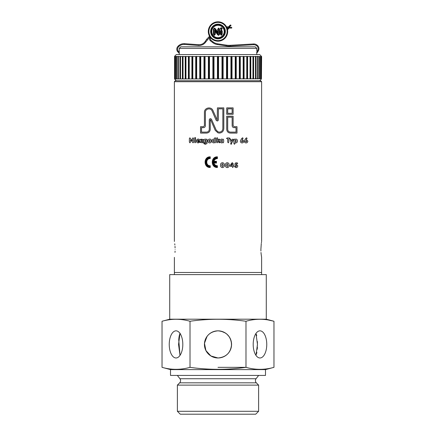 <?xml version="1.0" encoding="UTF-8"?>
<svg xmlns="http://www.w3.org/2000/svg" width="436" height="436" viewBox="0 0 436 436"><rect width="100%" height="100%" fill="white"/><g stroke="black" fill="none" stroke-linecap="round" stroke-linejoin="round"><path stroke-width="0.65" d="M218 131.841L216.158 130.015L211.504 119.328C210.517 118.298 209.776 118.456 209.275 119.791L209.275 129.399C209.095 131.067 208.19 131.972 206.56 132.113L201.519 132.113L201.519 127.655L203.459 127.655C204.609 127.563 205.258 126.92 205.4 125.715L205.4 112.341C205.225 108.662 210.784 107.523 212.087 110.946L216.158 120.298L217.226 121.001L218 120.701L218.387 119.835L218.387 108.847L222.845 108.847L222.845 128.625C222.638 130.746 221.477 131.906 219.357 132.113L218 131.841M218 139.956L219.145 139.062L219.608 139.482L218.594 140.675L219.799 142.392L219.297 142.839L217.657 141.057L217.657 142.038L217.117 142.839L216.583 142.038L216.583 138.359L217.117 137.613L217.657 138.359L217.657 140.31L218 139.956M218 107.877L223.815 107.877L223.815 128.625C223.548 131.334 222.066 132.822 219.357 133.084L218 132.871L215.27 130.402L210.615 119.715L210.245 119.791L210.245 129.399C210.005 131.661 208.773 132.887 206.56 133.084L200.549 133.084L200.549 126.685L203.459 126.685L204.43 125.715L204.43 112.341C204.212 107.654 211.291 106.171 212.975 110.559L217.226 120.031L217.417 107.877L218 107.877M190.494 139.782L190.494 142.049L189.927 142.839L189.36 142.049L189.36 138.555L189.883 137.809L192.445 140.899L192.445 138.594L193.017 137.798L193.584 138.594L193.584 142.174L193.061 142.839L190.494 139.782M195.11 138.746L194.472 138.114L195.11 137.482L195.731 138.114L195.11 138.746M195.671 139.847L195.671 142.043L195.137 142.839L194.598 142.043L194.598 139.847L195.137 139.062L195.671 139.847M199.432 141.264L197.519 141.264L198.336 142.022L199.47 141.645L199.901 142.043L198.287 142.904C197.181 142.85 196.565 142.212 196.434 140.992C196.543 139.782 197.137 139.139 198.227 139.062C199.257 139.117 199.835 139.705 199.966 140.828L199.432 141.264M201.721 141.771L202.789 141.771L203.438 142.283L202.778 142.779L200.228 142.441L201.89 140.13L200.288 139.656L200.974 139.188L203.378 139.504L201.721 141.771M206.233 142.447L205.231 142.839C204.212 142.697 203.683 142.071 203.639 140.964C203.705 139.825 204.277 139.188 205.351 139.062L206.228 139.455L206.697 139.122L207.231 139.874L206.969 143.531L205.307 144.354L203.699 143.526L204.179 143.03L205.367 143.346L206.233 142.447M209.7 142.904C208.555 142.806 207.945 142.163 207.868 140.981C207.939 139.803 208.55 139.16 209.7 139.062C210.844 139.155 211.455 139.798 211.525 140.981C211.46 142.158 210.85 142.801 209.7 142.904M215.095 142.883L214.583 142.534L213.705 142.904C212.637 142.73 212.081 142.087 212.038 140.97C212.076 139.858 212.637 139.22 213.705 139.062L214.556 139.367L214.556 138.386L215.095 137.613L215.629 138.386L215.629 142.098L215.095 142.883M223.123 142.866L222.611 142.501L221.706 142.904C220.638 142.741 220.087 142.103 220.06 140.981C220.098 139.863 220.66 139.22 221.744 139.062L222.611 139.449L223.123 139.122L223.652 139.869L223.652 142.103L223.123 142.866M227.701 142.054L227.701 138.931L226.502 138.435L227.292 137.923L229.243 137.923L230.034 138.435L228.835 138.931L228.835 142.054L228.268 142.839L227.701 142.054M231.712 141.226L232.377 139.493L232.857 139.062L233.38 139.58L231.184 144.354L230.649 143.82L231.184 142.468L230.039 139.596L230.562 139.062L231.107 139.585L231.712 141.226M234.966 142.588L234.966 143.504L234.426 144.289L233.892 143.504L233.892 139.863L234.426 139.062L234.939 139.416L235.832 139.062C236.868 139.177 237.418 139.809 237.484 140.959C237.413 142.12 236.857 142.768 235.822 142.904L234.966 142.588M243.114 138.299L242.1 139.662L242.487 139.629L243.871 141.188C243.675 142.332 243.07 142.904 242.051 142.904C241.048 142.888 240.481 142.305 240.34 141.166L241.479 138.719L242.58 137.798L243.114 138.299M247.092 138.299L246.078 139.662L246.465 139.629L247.85 141.188C247.621 142.365 247.016 142.937 246.029 142.904C245.065 142.926 244.498 142.343 244.318 141.166L245.457 138.719L246.558 137.798L247.092 138.299M222.447 167.615C221.117 167.402 220.469 166.585 220.507 165.162C220.463 163.745 221.112 162.928 222.447 162.71C223.777 162.922 224.42 163.74 224.387 165.162C224.426 166.585 223.777 167.402 222.447 167.615M227.26 167.615C225.935 167.413 225.292 166.596 225.319 165.162C225.287 163.74 225.93 162.922 227.26 162.71C228.578 162.906 229.222 163.723 229.2 165.162C229.232 166.596 228.584 167.413 227.26 167.615M233.325 166.405L232.71 167.555L232.257 166.405L230.6 166.405L229.952 165.98L231.603 163.206L232.393 162.71L233.227 163.762L233.227 165.435L233.952 165.898L233.325 166.405M236.023 163.8L235.952 164.345L236.399 164.285L237.794 165.838C237.68 166.983 237.086 167.571 236.023 167.615L234.524 166.694L234.977 166.225L236.029 166.65L236.704 165.92L236.105 165.255L235.309 165.418L234.89 164.95L235.075 163.391L235.783 162.83L237.08 162.83L237.734 163.32L237.113 163.8L236.023 163.8M226.725 116.216L233.124 116.216L233.124 125.715L234.094 126.685L236.999 126.685L236.999 133.084L230.41 133.084C228.202 132.898 226.976 131.672 226.725 129.399L226.725 116.216M233.124 114.276L226.725 114.276L226.725 107.877L233.124 107.877L233.124 114.276M216.458 161.293L216.458 163.037L213.94 163.037C214.479 164.732 215.635 165.636 217.417 165.751L217.417 167.495C210.544 167.827 210.534 156.508 217.417 156.835L217.417 158.579C215.64 158.688 214.479 159.592 213.94 161.293L216.458 161.293M210.245 158.579C205.634 158.317 205.623 166.007 210.245 165.751L210.245 167.495C203.394 167.887 203.372 156.448 210.245 156.835L210.245 158.579M209.662 166.879C204.277 166.574 204.261 157.767 209.662 157.451L209.662 158.039C205.029 158.377 205.013 165.942 209.662 166.29L209.662 166.879M215.88 161.876L215.88 162.454L213.259 162.454C213.553 164.574 214.746 165.854 216.839 166.29L216.839 166.879C211.438 166.519 211.422 157.816 216.839 157.451L216.839 158.039C214.741 158.475 213.553 159.756 213.259 161.876L215.88 161.876M227.696 108.847L232.154 108.847L232.154 113.311L227.696 113.311L227.696 108.847M232.154 125.715C232.295 126.925 232.944 127.568 234.094 127.655L236.029 127.655L236.029 132.113L230.41 132.113C228.786 131.977 227.881 131.073 227.696 129.399L227.696 117.186L232.154 117.186L232.154 125.715M232.257 165.435L232.257 163.691L231.156 165.435L232.257 165.435M227.265 166.65L228.11 165.162L227.265 163.68L226.415 165.162L227.265 166.65M222.447 166.65L223.297 165.162L222.447 163.68L221.597 165.162L222.447 166.65M246.716 141.264L246.084 140.637L245.452 141.264L246.084 141.896L246.716 141.264M242.738 141.264L242.105 140.637L241.473 141.264L242.105 141.896L242.738 141.264M236.35 140.975L235.647 140.065L234.944 140.975L235.647 141.896L236.35 140.975M222.578 140.97L221.886 140.065L221.194 140.97L221.886 141.896L222.578 140.97M214.572 140.986L213.874 140.065L213.171 140.986L213.874 141.896L214.572 140.986M210.392 140.975L209.694 140.065L209.002 140.975L209.694 141.896L210.392 140.975M206.223 140.937L205.492 140.065L204.773 140.937L205.492 141.831L206.223 140.937M198.892 140.572L198.211 139.94L197.508 140.572L198.892 140.572M210.457 40.831A2.327 2.327 -141.9 0 1 210.266 37.338L210.757 37.937A1.553 1.553 -141.9 0 0 210.937 40.221L210.457 40.831L212.621 42.521A10.083 10.083 0 0 0 217.335 44.554L226.18 45.884A19.773 19.773 0 0 0 230.252 46.074L253.529 44.745A4.458 4.458 0 0 1 256.608 45.742L256.875 45.96A3.488 3.488 0 0 1 257.681 50.418L257.044 51.513A2.518 2.518 0 0 1 256.733 51.939L256.777 54.565M209.956 36.907L205.896 41.834C204.086 44.379 201.617 45.595 198.489 45.475L184.515 44.461C182.488 44.341 180.7 44.935 179.152 46.238L178.755 46.581C177.523 47.791 177.25 49.192 177.932 50.783L177.348 51.355L177.932 50.783M256.728 52.963A3.297 3.297 0 0 0 257.714 51.906L258.352 50.81A4.267 4.267 0 0 0 257.365 45.36L257.098 45.142A5.232 5.232 0 0 0 253.485 43.971L230.203 45.3A18.999 18.999 0 0 1 226.295 45.121L217.45 43.785A9.309 9.309 0 0 1 213.095 41.911L210.937 40.221M229.483 27.19L229.647 26.776L228.927 26.492L229.865 25.402L230.639 24.939L231.036 25.604L230.263 26.067L229.859 25.413M227.974 29.299L227.63 28.607L227.303 28.771L227.494 29.539L227.974 29.299L229.14 28.051L228.508 27.544M229.456 27.185L228.78 26.814L228.927 26.492M209.553 36.248L206.631 39.316L205.252 41.409C203.612 43.714 201.378 44.81 198.544 44.701L184.57 43.687C182.33 43.556 180.357 44.21 178.646 45.649L178.248 45.998L178.755 46.581M226.584 26.885L226.922 27.506M230.143 27.348L229.434 27.163L229.069 27.85L226.933 27.539L226.562 26.858L228.78 26.814L228.415 27.495M231.778 27.713L231.69 28.106L231.778 27.713M224.785 31.496A6.785 6.785 0 0 0 218 24.71A6.785 6.785 0 0 0 211.215 31.496A6.785 6.785 0 0 0 218 38.281A6.785 6.785 0 0 0 224.785 31.496A6.785 6.785 0 0 1 218 38.281A6.785 6.785 0 0 1 211.215 31.496M227.696 31.496A9.696 9.696 0 0 0 218 21.8A9.696 9.696 0 0 0 208.304 31.496A9.696 9.696 0 0 0 218 41.186A9.696 9.696 0 0 0 227.696 31.496A9.696 9.696 0 0 1 218 41.186A9.696 9.696 0 0 1 208.304 31.496M213.373 29.261L214.299 28.035L215.286 28.607L214.299 28.264L213.373 29.261L213.373 34.101L214.354 35.392L215.335 34.101L215.106 30.863L217.826 34.651L218.698 35.163L219.379 34.27L219.379 29.321L218.632 28.253L217.88 29.321L217.88 32.613L215.024 28.809L217.984 32.934L217.651 29.321L218.632 28.024L219.613 29.321L219.613 34.275L218.698 35.392L217.646 34.793L215.335 31.572M220.18 28.656L221.254 27.588L222.316 28.656L221.254 29.724L220.18 28.656L221.254 29.495L222.088 28.656L221.254 27.817L220.409 28.656L221.254 27.588M220.354 34.095L220.354 31.049L221.297 29.768L222.229 31.054L222.229 34.101L221.297 35.392L220.354 34.095L221.297 35.163L222.229 34.101M217.646 34.793L218.087 34.449L218.698 34.831L219.052 34.27L219.052 29.321L218.632 28.585L218.213 29.321L218.213 33.648L217.984 32.934L217.984 29.321L218.632 28.356L219.281 29.321L219.281 34.27L218.698 35.06L217.907 34.591L215.003 30.542L215.335 34.101M218.698 34.831L218.698 35.392M219.052 34.27L219.613 34.275M218.632 28.585L218.632 28.024M218.213 33.648L214.839 28.95L214.299 28.596L213.705 29.267L214.299 28.035M214.299 28.596L214.839 28.95M213.934 29.267L213.934 34.095L214.354 35.06L213.705 34.101L213.705 29.267L213.602 34.101L214.354 35.163L215.106 34.101L214.354 35.392M214.354 34.831L214.774 34.095L214.774 29.828L218.087 34.449M221.254 28.149L220.741 28.656L221.254 29.158L221.755 28.656L221.254 27.92L221.984 28.656L221.254 29.724M221.254 29.158L220.741 28.656M221.755 28.656L222.316 28.656M222.229 31.054L222 34.095L221.897 31.054L221.297 30.329L220.687 31.054L221.297 30.1L222 31.054L221.297 29.997L220.583 31.054L220.583 34.095L220.687 31.054L220.354 31.049M221.297 30.329L221.297 29.768M220.916 31.054L220.916 34.095L221.297 34.831L221.897 34.095L221.297 35.392M221.297 34.831L220.916 34.095M214.774 34.095L214.774 29.828M177.359 375.423L179.932 378.731A3.101 3.101 0 0 1 179.676 382.83L177.381 385.119L258.619 385.119L258.619 411.29L255.709 414.2L180.291 414.2L177.381 411.29L177.381 385.119M179.932 378.731L256.068 378.731A3.101 3.101 0 0 0 256.324 382.83L258.619 385.119M180.106 333.191L179.627 334.407M179.501 334.81L179.261 335.775M179.196 336.085L179.092 336.636M179.065 336.799L178.771 339.154M178.727 339.677L180.003 355.4L178.553 344.413L180.003 333.409M218 357.978C209.749 357.171 205.225 352.653 204.43 344.413C205.225 336.156 209.749 331.627 218 330.837C226.251 331.633 230.775 336.161 231.571 344.407C230.775 352.653 226.251 357.177 218 357.978A13.571 13.571 0 0 1 204.43 344.407A13.571 13.571 0 0 1 218 330.837A13.571 13.571 0 0 1 231.571 344.407A13.571 13.571 0 0 1 218 357.978L210.882 355.961L205.906 350.56L204.473 343.285L207.062 336.374M176.024 330.837A13.571 6.785 90 0 1 182.809 344.407A13.571 6.785 90 0 1 176.024 357.978A13.571 6.785 90 0 1 169.239 344.407A13.571 6.785 90 0 1 176.024 330.837M255.997 333.409L257.447 344.402L255.997 355.4M259.976 330.837A13.571 6.785 -90 0 1 266.761 344.407A13.571 6.785 -90 0 1 259.976 357.978A13.571 6.785 -90 0 1 253.191 344.407A13.571 6.785 -90 0 1 259.976 330.837M268.369 320.013L273.966 321.261C264.641 318.612 255.311 318.612 245.986 321.261C227.39 318.612 208.735 318.612 190.014 321.261C180.689 318.612 171.359 318.612 162.034 321.261L169.724 319.201L266.276 319.201L273.966 321.261L273.966 367.341L265.497 369.608L265.497 375.423L170.503 375.423L170.503 369.608L162.034 367.341C171.359 369.99 180.689 369.99 190.014 367.341C208.735 369.99 227.39 369.99 245.986 367.341C255.311 369.99 264.641 369.99 273.966 367.341M169.724 319.201L169.724 274.609L266.276 274.609L266.276 319.201M256.068 378.731L258.641 375.423M170.503 369.608L265.497 369.608M177.381 411.29L258.619 411.29M190.014 321.261L190.014 367.341M245.986 321.261L245.986 367.341L218 367.341M162.034 321.261L162.034 367.341M221.107 357.618L221.979 357.378M223.341 356.882L224.431 356.354M230.829 348.838L231.276 347.225M231.5 345.786L231.309 341.753M229.074 336.559L226.878 334.145M225.396 333.028L221.172 331.207M220.627 331.093L219.406 330.908M219.373 330.902L218.18 330.837M256.504 353.978L256.886 352.304M257.267 349.258L257.398 346.893M257.436 345.421L257.387 341.557M256.728 335.731L256.379 334.417M175.109 249.408C174.313 259.665 174.313 259.665 175.109 249.408C174.313 239.151 174.313 239.151 175.109 249.408M175.005 252.411L175.076 251.109M261.289 243.539L260.892 249.408C261.687 239.151 261.687 239.151 260.892 249.408C261.687 259.665 261.687 259.665 260.892 249.408L260.919 250.989M261 252.455L261.12 253.823M261.126 253.872L261.622 257.354L261.622 272.478L174.389 272.484L174.389 274.609M261.622 272.478L174.389 272.484M175.081 247.844L175 246.351M174.88 244.988L174.749 243.822M174.378 81.706L175.348 80.736L260.652 80.736L261.622 81.706L174.378 81.706L174.378 241.457M261.518 242.062L261.393 242.819M252.994 46.81L218 46.81L255.224 46.81L256.777 48.363L179.223 48.363L179.223 54.565L179.267 53.263L177.348 51.355M178.046 51.007L179.272 52.374L179.25 51.252M261.426 78.976L259.682 80.72L176.318 80.736M218 46.81L180.776 46.81L179.223 48.363M261.437 78.78L261.191 56.309L261.437 78.78L261.616 56.506L259.682 54.565L176.318 54.565L174.574 56.309M174.564 56.506L174.564 78.78M261.317 78.78L175.523 78.976L175.218 78.78L175.218 56.506L174.683 56.506M175.218 56.506L175.523 56.309L175.452 78.78M176.34 78.78L176.34 56.506L175.452 56.506M176.34 56.506L176.7 56.309L176.694 78.78M177.921 78.78L177.921 56.506L176.694 56.506M177.921 56.506L178.384 56.506L178.384 78.78M179.943 78.78L179.943 56.506L178.384 56.506M179.943 56.506L180.509 56.506L180.509 78.78M182.379 78.78L182.379 56.506L180.509 56.506M182.379 56.506L183.049 56.506L183.049 78.78M185.202 78.78L185.202 56.506L183.049 56.506M185.202 56.506L185.965 56.506L185.965 78.78M188.39 78.78L188.39 56.506L185.965 56.506M188.39 56.506L189.24 56.506L189.24 78.78M191.9 78.78L191.9 56.506L189.24 56.506M191.9 56.506L192.821 56.506L192.821 78.78M195.699 78.78L195.699 56.506L192.821 56.506M195.699 56.506L196.685 56.506L196.685 78.78M199.737 78.78L199.737 56.506L196.685 56.506M199.737 56.506L200.778 56.506L200.778 78.78M203.977 78.78L203.977 56.506L200.778 56.506M203.977 56.506L205.062 56.506L205.062 78.78M208.375 78.78L208.375 56.506L205.062 56.506M208.375 56.506L209.487 56.506L209.487 78.78M212.872 78.78L212.872 56.506L209.487 56.506M212.872 56.506L214.011 56.506L214.011 78.78M217.428 78.78L217.428 56.506L214.011 56.506M217.428 56.506L218.572 56.506L218.572 78.78M175.218 78.78L174.683 78.78M221.989 78.78L221.989 56.506L218.572 56.506M221.989 56.506L223.128 56.506L223.128 78.78M226.513 78.78L226.513 56.506L223.128 56.506M226.513 56.506L227.625 56.506L227.625 78.78M230.938 78.78L230.938 56.506L227.625 56.506M230.938 56.506L232.023 56.506L232.023 78.78M235.222 78.78L235.222 56.506L232.023 56.506M235.222 56.506L236.263 56.506L236.263 78.78M239.315 78.78L239.315 56.506L236.263 56.506M239.315 56.506L240.301 56.506L240.301 78.78M243.179 78.78L243.179 56.506L240.301 56.506M243.179 56.506L244.1 56.506L244.1 78.78M246.76 78.78L246.76 56.506L244.1 56.506M246.76 56.506L247.61 56.506L247.61 78.78M250.035 78.78L250.035 56.506L247.61 56.506M250.035 56.506L250.798 56.506L250.798 78.78M252.951 78.78L252.951 56.506L250.798 56.506M252.951 56.506L253.621 56.506L253.621 78.78M255.491 78.78L255.491 56.506L253.621 56.506M255.491 56.506L256.057 56.506L256.057 78.78M257.616 78.78L257.616 56.506L256.057 56.506M257.616 56.506L258.079 56.506L258.079 78.78M259.306 78.78L259.306 56.506L258.079 56.506M259.306 56.506L259.66 56.506L259.66 78.78M260.548 78.78L260.548 56.506L259.66 56.506M260.548 56.506L260.783 78.78M261.317 56.506L260.783 56.506M178.329 56.309L178.329 78.976M180.39 56.309L180.39 78.976M182.864 56.309L182.864 78.976M185.725 56.309L185.725 78.976M188.941 56.309L188.941 78.976M192.472 56.309L192.472 78.976M196.287 56.309L196.287 78.976M200.337 56.309L200.337 78.976M204.582 56.309L204.582 78.976M208.969 56.309L208.969 78.976M213.46 56.309L213.46 78.976M218 56.309L218 78.976M222.54 56.309L222.54 78.976M227.031 56.309L227.031 78.976M231.418 56.309L231.418 78.976M235.663 56.309L235.663 78.976M239.713 56.309L239.713 78.976M243.528 56.309L243.528 78.976M247.059 56.309L247.059 78.976M250.275 56.309L250.275 78.976M253.136 56.309L253.136 78.976M255.61 56.309L255.61 78.976M257.671 56.309L257.671 78.976M257.671 63.373L258.079 63.373M227.63 28.607L228.426 27.79M206.631 39.322L207.274 39.741M257.098 45.142L256.608 45.742M253.485 43.971L253.529 44.745M257.365 45.36L256.875 45.96M257.714 51.906L257.044 51.513M184.57 43.687L184.515 44.461M178.646 45.649L179.152 46.238M198.544 44.701L198.489 45.475M205.252 41.409L205.896 41.834M231.69 27.326L230.115 27.326L230.115 28.106L229.102 27.855M258.352 50.81L257.681 50.418M213.095 41.911L212.621 42.521M226.295 45.121L226.18 45.884M217.45 43.785L217.335 44.554M230.203 45.3L230.252 46.074M177.234 51.132L177.239 51.132C176.406 49.186 176.744 47.475 178.248 45.998L178.248 45.998M211.798 31.496A6.202 6.202 0 0 0 218 37.698A6.202 6.202 0 0 0 224.202 31.496A6.202 6.202 0 0 0 218 25.288A6.202 6.202 0 0 0 211.798 31.496M225.368 31.496A7.368 7.368 0 0 0 218 24.127A7.368 7.368 0 0 0 210.632 31.496A7.368 7.368 0 0 0 218 38.858A7.368 7.368 0 0 0 225.368 31.496M227.112 31.496A9.112 9.112 0 0 0 218 22.383A9.112 9.112 0 0 0 208.888 31.496A9.112 9.112 0 0 0 218 40.608A9.112 9.112 0 0 0 227.112 31.496M215.286 28.607L217.651 31.899M219.052 29.321L219.613 29.321M218.213 29.321L217.651 29.321M213.934 34.095L213.373 34.101M221.668 34.095L221.668 31.06M179.676 382.83L256.324 382.83M229.647 26.781L230.263 26.067M230.115 28.106L231.69 28.106M174.378 257.354L174.378 272.478M261.622 81.706L261.622 241.457M261.611 272.484L261.611 274.609M176.318 80.72L174.574 78.976M256.777 48.363L256.777 50.685"/></g></svg>
